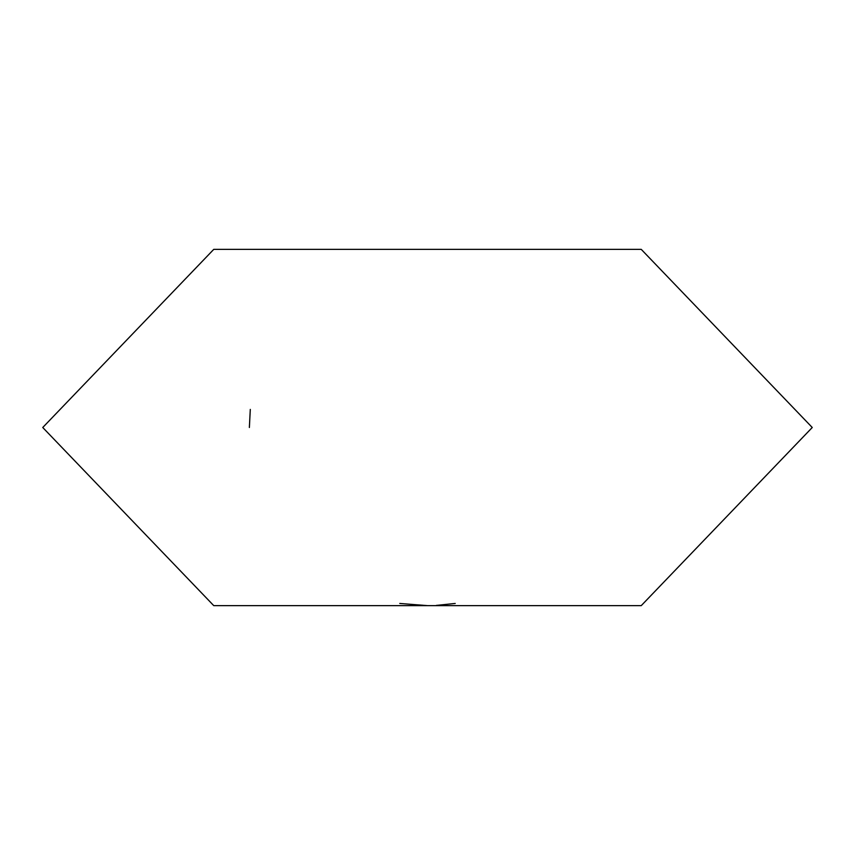 <?xml version="1.0" encoding="UTF-8"?>
<svg xmlns="http://www.w3.org/2000/svg" width="855" height="855" viewBox="0 0 855 855"><rect width="100%" height="100%" fill="white"/><g stroke="black" fill="none" stroke-linecap="round" stroke-linejoin="round"><path stroke-width="1.28" d="M249.371 427.489L250.291 409.417M641.25 249.371L213.75 249.371L42.75 427.5L213.75 605.629L641.25 605.629L812.25 427.5L641.25 249.371M399.787 603.459L427.5 605.629M436.371 605.404L455.213 603.459M584.254 249.371L285.292 249.371M270.746 249.371L569.697 249.371M270.746 605.629L569.708 605.629M584.254 605.629L285.303 605.629"/></g></svg>
